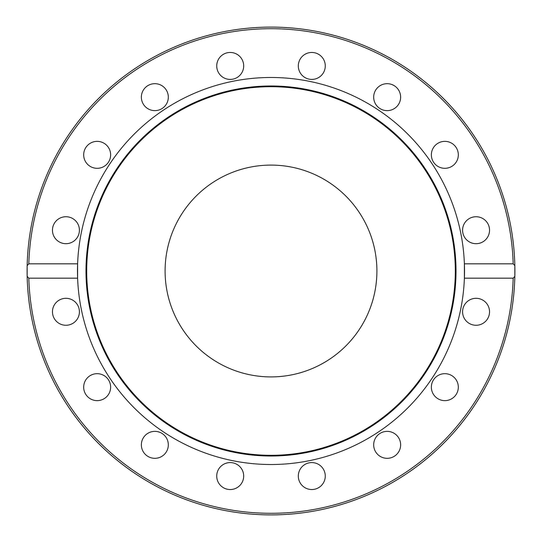 <?xml version="1.0" encoding="UTF-8"?>
<svg xmlns="http://www.w3.org/2000/svg" width="542" height="542" viewBox="0 0 542 542"><rect width="100%" height="100%" fill="white"/><g stroke="black" fill="none" stroke-linecap="round" stroke-linejoin="round"><path stroke-width="0.81" d="M271 376.907A105.907 105.907 0 0 0 376.907 271A105.907 105.907 0 0 0 271 165.093A105.907 105.907 0 0 0 165.093 271A105.907 105.907 0 0 0 271 376.907M271 456.012A185.012 185.012 0 0 0 456.012 271A185.012 185.012 0 0 0 271 85.988A185.012 185.012 0 0 0 85.988 271A185.012 185.012 0 0 0 271 456.012M271 455.307A184.307 184.307 0 0 0 455.307 271A184.307 184.307 0 0 0 271 86.693A184.307 184.307 0 0 0 86.693 271A184.307 184.307 0 0 0 271 455.307M77.614 263.825A193.514 193.514 0 0 0 77.614 278.175L28.814 278.175L27.161 276.325L27.161 265.675L28.814 263.825L77.614 263.825L77.614 278.175A193.514 193.514 0 0 0 271 464.514A193.514 193.514 0 0 0 464.386 278.175L464.386 263.825A193.514 193.514 0 0 0 271 77.486A193.514 193.514 0 0 0 77.614 263.825M514.839 276.325L513.186 278.175L464.386 278.175A193.514 193.514 0 0 0 464.386 263.825L513.186 263.825L514.839 265.675L514.839 276.325A243.9 243.9 0 0 1 271 514.9A243.9 243.9 0 0 0 514.839 276.325A243.9 243.9 0 0 1 271 514.9A243.9 243.9 0 0 1 27.161 276.325A243.9 243.9 0 0 0 271 514.9A243.9 243.9 0 0 1 27.147 266.19M271 27.1A243.9 243.9 0 0 0 27.161 265.675A243.9 243.9 0 0 1 271 27.1A243.9 243.9 0 0 1 514.839 265.675A243.9 243.9 0 0 0 271 27.1A243.9 243.9 0 0 1 514.853 275.81A243.9 243.9 0 0 0 514.9 271M325.268 476.066A13.475 13.475 0 0 1 311.792 489.541A13.475 13.475 0 0 1 298.31 476.066A13.475 13.475 0 0 1 311.792 462.583A13.475 13.475 0 0 1 325.268 476.066M399.61 439.684A13.475 13.475 0 0 1 392.32 457.299A13.475 13.475 0 0 1 374.705 450.002A13.475 13.475 0 0 1 382.002 432.394A13.475 13.475 0 0 1 399.61 439.684M454.372 377.625A13.475 13.475 0 0 1 454.372 396.69A13.475 13.475 0 0 1 435.314 396.69A13.475 13.475 0 0 1 435.314 377.625A13.475 13.475 0 0 1 454.372 377.625M481.221 299.34A13.475 13.475 0 0 1 488.518 316.948A13.475 13.475 0 0 1 470.903 324.245A13.475 13.475 0 0 1 463.613 306.63A13.475 13.475 0 0 1 481.221 299.34M476.066 216.732A13.475 13.475 0 0 1 489.541 230.208A13.475 13.475 0 0 1 476.066 243.69A13.475 13.475 0 0 1 462.583 230.208A13.475 13.475 0 0 1 476.066 216.732M439.684 142.39A13.475 13.475 0 0 1 457.299 149.68A13.475 13.475 0 0 1 450.002 167.295A13.475 13.475 0 0 1 432.394 159.998A13.475 13.475 0 0 1 439.684 142.39M377.625 87.628A13.475 13.475 0 0 1 396.69 87.628A13.475 13.475 0 0 1 396.69 106.686A13.475 13.475 0 0 1 377.625 106.686A13.475 13.475 0 0 1 377.625 87.628M299.34 60.779A13.475 13.475 0 0 1 316.948 53.482A13.475 13.475 0 0 1 324.245 71.097A13.475 13.475 0 0 1 306.63 78.387A13.475 13.475 0 0 1 299.34 60.779M216.732 65.934A13.475 13.475 0 0 1 230.208 52.459A13.475 13.475 0 0 1 243.69 65.934A13.475 13.475 0 0 1 230.208 79.417A13.475 13.475 0 0 1 216.732 65.934M142.39 102.316A13.475 13.475 0 0 1 149.68 84.701A13.475 13.475 0 0 1 167.295 91.998A13.475 13.475 0 0 1 159.998 109.606A13.475 13.475 0 0 1 142.39 102.316M87.628 164.375A13.475 13.475 0 0 1 87.628 145.31A13.475 13.475 0 0 1 106.686 145.31A13.475 13.475 0 0 1 106.686 164.375A13.475 13.475 0 0 1 87.628 164.375M60.779 242.66A13.475 13.475 0 0 1 53.482 225.052A13.475 13.475 0 0 1 71.097 217.755A13.475 13.475 0 0 1 78.387 235.37A13.475 13.475 0 0 1 60.779 242.66M65.934 325.268A13.475 13.475 0 0 1 52.459 311.792A13.475 13.475 0 0 1 65.934 298.31A13.475 13.475 0 0 1 79.417 311.792A13.475 13.475 0 0 1 65.934 325.268M102.316 399.61A13.475 13.475 0 0 1 84.701 392.32A13.475 13.475 0 0 1 91.998 374.705A13.475 13.475 0 0 1 109.606 382.002A13.475 13.475 0 0 1 102.316 399.61M164.375 454.372A13.475 13.475 0 0 1 145.31 454.372A13.475 13.475 0 0 1 145.31 435.314A13.475 13.475 0 0 1 164.375 435.314A13.475 13.475 0 0 1 164.375 454.372M242.66 481.221A13.475 13.475 0 0 1 225.052 488.518A13.475 13.475 0 0 1 217.755 470.903A13.475 13.475 0 0 1 235.37 463.613A13.475 13.475 0 0 1 242.66 481.221M271 514.9A243.9 243.9 0 0 1 27.1 271M513.186 278.175A242.294 242.294 0 0 1 271 513.294A242.294 242.294 0 0 1 28.814 278.175M28.814 263.825A242.294 242.294 0 0 1 271 28.706A242.294 242.294 0 0 1 513.186 263.825"/></g></svg>
